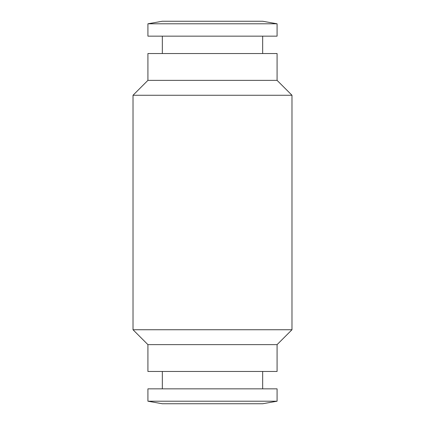 <?xml version="1.0" encoding="UTF-8"?>
<svg xmlns="http://www.w3.org/2000/svg" width="425" height="425" viewBox="0 0 425 425"><rect width="100%" height="100%" fill="white"/><g stroke="black" fill="none" stroke-linecap="round" stroke-linejoin="round"><path stroke-width="0.64" d="M147.921 80.362L147.921 53.539L277.079 53.539L277.079 80.362L291.98 95.264L291.98 329.736L277.079 344.638L277.079 371.461L147.921 371.461L147.921 344.638L133.02 329.736L133.02 95.264L147.921 80.362L277.079 80.362M133.02 95.264L291.98 95.264M133.02 329.736L291.98 329.736M147.921 344.638L277.079 344.638M147.921 23.789L162.329 21.25L262.671 21.25L277.079 23.789L277.079 36.152L147.921 36.152L147.921 23.789L277.079 23.789M162.329 53.539L162.329 36.152M262.671 36.152L262.671 53.539M162.329 388.848L162.329 371.461M262.671 371.461L262.671 388.848M147.921 401.211L147.921 388.848L277.079 388.848L277.079 401.211L262.671 403.75L162.329 403.75L147.921 401.211L277.079 401.211"/></g></svg>

